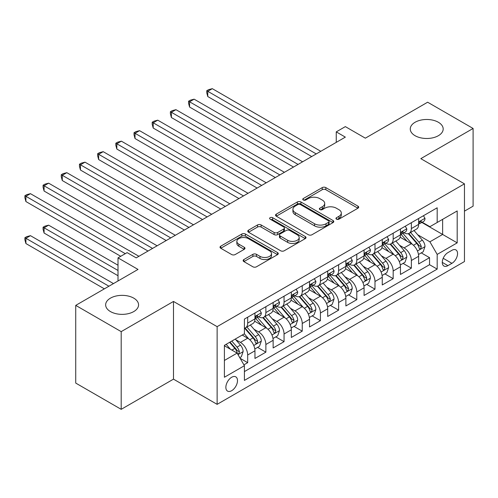 <?xml version="1.0" encoding="UTF-8"?>
<svg xmlns="http://www.w3.org/2000/svg" width="498" height="498" viewBox="0 0 498 498"><rect width="100%" height="100%" fill="white"/><g stroke="black" fill="none" stroke-linecap="round" stroke-linejoin="round"><path stroke-width="0.75" d="M336.48 219.157A1.768 1.021 0 0 0 338.982 219.157L357.95 208.208A2.527 1.457 0 0 0 358.685 207.174A2.527 1.457 0 0 0 357.95 206.147L325.817 187.597A2.527 1.457 0 0 0 322.243 187.597L303.276 198.546A1.768 1.021 0 0 0 302.759 199.268A1.768 1.021 0 0 0 303.276 199.991A1.768 1.021 0 0 0 305.778 199.991L308.231 198.571A8.08 4.663 0 0 1 319.66 198.571L322.337 200.115A8.08 4.663 0 0 1 324.702 203.414A8.08 4.663 0 0 1 322.337 206.714L319.878 208.133A1.768 1.021 0 0 0 319.361 208.855A1.768 1.021 0 0 0 319.878 209.571A1.768 1.021 0 0 0 322.38 209.571L324.833 208.158A8.08 4.663 0 0 1 336.256 208.158L338.939 209.702A8.08 4.663 0 0 1 341.304 213.001A8.08 4.663 0 0 1 338.939 216.3L336.48 217.713A1.768 1.021 0 0 0 335.963 218.435A1.768 1.021 0 0 0 336.48 219.157L336.48 217.713M133.744 298.14A16.459 9.506 0 0 0 115.804 296.08A16.459 9.506 0 0 0 105.644 304.857A16.459 9.506 0 0 0 110.469 311.58A16.459 9.506 0 0 0 128.403 313.64A16.459 9.506 0 0 0 138.569 304.857A16.459 9.506 0 0 0 133.744 298.14M438.365 122.265A16.459 9.506 0 0 0 420.424 120.205A16.459 9.506 0 0 0 410.265 128.988A16.459 9.506 0 0 0 415.083 135.705A16.459 9.506 0 0 0 433.023 137.765A16.459 9.506 0 0 0 443.183 128.988A16.459 9.506 0 0 0 438.365 122.265M231.676 390.693A8.229 4.75 120 0 0 237.054 383.441A8.229 4.75 120 0 0 235.791 376.849A8.229 4.75 120 0 0 231.676 377.254A8.229 4.75 120 0 0 226.304 384.506A8.229 4.75 120 0 0 227.561 391.104A8.229 4.75 120 0 0 231.676 390.693M243.877 259.533A2.527 1.457 0 0 0 243.142 260.566A2.527 1.457 0 0 0 243.877 261.593L252.897 266.797A2.527 1.457 0 0 0 256.464 266.797L277.529 254.64A2.527 1.457 0 0 0 278.27 253.607A2.527 1.457 0 0 0 277.529 252.573L245.396 234.023A2.527 1.457 0 0 0 241.829 234.023L220.763 246.186A2.527 1.457 0 0 0 220.023 247.22A2.527 1.457 0 0 0 220.763 248.247L231.651 254.534A2.527 1.457 0 0 0 235.224 254.534L244.238 249.33A2.527 1.457 0 0 0 244.979 248.297A2.527 1.457 0 0 0 244.238 247.269L238.835 244.151A6.754 3.897 0 0 1 236.861 241.393A6.754 3.897 0 0 1 241.026 237.789A6.754 3.897 0 0 1 248.384 238.635L269.543 250.849A6.754 3.897 0 0 1 271.516 253.607A6.754 3.897 0 0 1 267.351 257.211A6.754 3.897 0 0 1 259.987 256.364L256.464 254.329A2.527 1.457 0 0 0 252.897 254.329L243.877 259.533L243.877 261.593M464.46 211.152L473.1 206.16L473.1 128.465L427.633 102.215L365.345 138.176L345.344 126.623L336.25 131.877L345.344 137.124L136.197 257.871L127.108 252.623L118.014 257.871L118.014 280.972M121.195 331.631L121.195 409.331L173.485 379.146L173.485 301.446L121.195 331.631L75.733 305.38L138.021 269.424L118.014 257.871M173.485 301.446L217.128 326.644L464.46 183.849L464.46 261.55L217.128 404.345L217.128 326.644M473.1 128.465L420.816 158.65L464.46 183.849M308.411 234.745A2.527 1.457 0 0 0 311.978 234.745L333.044 222.587A2.527 1.457 0 0 0 333.785 221.554A2.527 1.457 0 0 0 333.044 220.521L300.91 201.97A2.527 1.457 0 0 0 297.343 201.97L276.278 214.134A2.527 1.457 0 0 0 275.537 215.167A2.527 1.457 0 0 0 276.278 216.194L308.411 234.745M270.825 219.537A1.768 1.021 0 0 1 272.618 219.792L272.618 217.688L305.286 236.55A2.527 1.457 0 0 1 306.027 237.583A2.527 1.457 0 0 1 305.286 238.61L284.221 250.774A2.527 1.457 0 0 1 280.654 250.774L248.521 232.224L248.521 230.157A2.527 1.457 0 0 0 247.78 231.19A2.527 1.457 0 0 0 248.521 232.224M248.521 230.157L257.534 224.953A2.527 1.457 0 0 1 261.108 224.953L274.137 232.479A2.527 1.457 0 0 0 277.71 232.479L283.686 229.024A2.527 1.457 0 0 0 284.426 227.997A2.527 1.457 0 0 0 283.686 226.964L270.121 219.132A1.768 1.021 0 0 1 269.605 218.41A1.768 1.021 0 0 1 270.694 217.47A1.768 1.021 0 0 1 272.618 217.688M121.195 409.331L75.733 383.08L75.733 305.38M243.908 364.841L247.68 362.662L240.136 358.305M235.84 339.76L240.41 342.394A10.29 5.939 60 0 1 247.68 354.993L254.957 350.797L254.957 358.46L265.87 352.161L257.591 347.38M254.03 329.259L258.593 331.898A10.29 5.939 60 0 1 265.87 344.498L273.141 340.296L273.141 347.959L284.053 341.659L275.78 336.885M272.213 318.757L276.782 321.397A10.29 5.939 60 0 1 284.053 333.996L291.33 329.794L291.33 337.463L302.242 331.158L293.963 326.383M290.402 308.262L294.965 310.895A10.29 5.939 60 0 1 302.242 323.495L309.513 319.299L309.513 326.962L320.426 320.662L312.153 315.881M308.586 297.76L313.155 300.394A10.29 5.939 60 0 1 320.426 312.993L327.703 308.797L327.703 316.46L338.615 310.161L330.336 305.386M326.775 287.259L331.338 289.898A10.29 5.939 60 0 1 338.615 302.498L345.886 298.296L345.886 305.959L356.798 299.659L348.525 294.884M344.958 276.764L349.528 279.397A10.29 5.939 60 0 1 356.798 291.996L364.075 287.794L364.075 295.463L374.988 289.164L366.709 284.383M363.142 266.262L367.711 268.895A10.29 5.939 60 0 1 374.988 281.495L382.259 277.299L382.259 284.962L393.171 278.662L384.898 273.888M381.331 255.76L385.894 258.4A10.29 5.939 60 0 1 393.171 270.999L400.448 266.797L400.448 274.46L411.36 268.161L411.36 260.498A10.29 5.939 -120 0 0 404.083 247.898L399.514 245.259M403.081 263.386L411.36 268.161M254.957 350.797A10.29 5.939 -120 0 0 247.68 338.198L242.227 335.048M273.141 340.296A10.29 5.939 -120 0 0 265.87 327.696L254.621 321.204M291.33 329.794A10.29 5.939 -120 0 0 284.053 317.195L272.804 310.702M309.513 319.299A10.29 5.939 -120 0 0 302.242 306.693L290.994 300.201M327.703 308.797A10.29 5.939 -120 0 0 320.426 296.198L309.177 289.705M345.886 298.296A10.29 5.939 -120 0 0 338.615 285.696L327.367 279.204M364.075 287.794A10.29 5.939 -120 0 0 356.798 275.195L345.55 268.702M382.259 277.299A10.29 5.939 -120 0 0 374.988 264.699L363.739 258.207M400.448 266.797A10.29 5.939 -120 0 0 393.171 254.198L381.922 247.705M451.91 250.313L447.914 252.623A7.974 4.6 120 0 0 442.703 259.651A7.974 4.6 120 0 0 443.923 266.038A7.974 4.6 120 0 0 447.914 265.639L451.91 263.33A7.974 4.6 120 0 0 457.12 256.308A7.974 4.6 120 0 0 455.9 249.915A7.974 4.6 120 0 0 451.91 250.313M224.405 360.452L237.135 353.107L244.406 365.706L244.406 380.404L437.182 269.107L437.182 254.41L429.905 241.81L417.704 234.763M244.406 365.706L224.405 377.254L224.405 345.332L244.406 333.785L244.406 319.087L437.182 207.791L437.182 222.488L457.189 210.94L457.189 242.856L437.182 254.41M258.499 316.722L258.593 316.778A10.29 5.939 60 0 0 263.735 317.282L271.012 313.086A10.29 5.939 -120 0 0 273.141 308.374L273.141 302.498M276.683 306.22L276.782 306.276A10.29 5.939 60 0 0 281.924 306.787L289.195 302.585A10.29 5.939 -120 0 0 291.33 297.879L291.33 291.996M294.872 295.719L294.965 295.775A10.29 5.939 60 0 0 300.107 296.285L307.384 292.083A10.29 5.939 -120 0 0 309.513 287.377L309.513 281.495M313.055 285.223L313.155 285.279A10.29 5.939 60 0 0 318.297 285.784L325.568 281.588A10.29 5.939 -120 0 0 327.703 276.876L327.703 270.999M331.245 274.722L331.338 274.778A10.29 5.939 60 0 0 336.48 275.288L343.757 271.086A10.29 5.939 -120 0 0 345.886 266.374L345.886 260.498M349.428 264.22L349.528 264.276A10.29 5.939 60 0 0 354.669 264.787L361.94 260.585A10.29 5.939 -120 0 0 364.075 255.879L364.075 249.996M367.617 253.725L367.711 253.775A10.29 5.939 60 0 0 372.853 254.285L380.13 250.089A10.29 5.939 -120 0 0 382.259 245.377L382.259 239.494M385.801 243.223L385.894 243.279A10.29 5.939 60 0 0 391.042 243.79L398.313 239.588A10.29 5.939 -120 0 0 400.448 234.875L400.448 228.999M244.406 371.583L429.544 264.699L429.544 257.665L418.631 263.965L418.631 256.296A10.29 5.939 -120 0 0 411.36 243.696L400.112 237.204M403.99 232.722L404.083 232.778A10.29 5.939 -120 0 0 409.225 233.288A10.29 5.939 -120 0 0 411.36 228.576L411.36 222.699M409.225 233.288L416.502 229.086A10.29 5.939 -120 0 0 418.631 224.38L418.631 218.498M247.68 317.195L247.68 323.078A10.29 5.939 60 0 1 245.551 327.784A10.29 5.939 60 0 1 244.406 328.201M245.551 327.784L252.828 323.588A10.29 5.939 -120 0 0 254.957 318.876L254.957 312.993M265.87 306.693L265.87 312.576A10.29 5.939 60 0 1 263.735 317.282M284.053 296.198L284.053 302.074A10.29 5.939 60 0 1 281.924 306.787M302.242 285.696L302.242 291.579A10.29 5.939 60 0 1 300.107 296.285M320.426 275.195L320.426 281.077A10.29 5.939 60 0 1 318.297 285.784M338.615 264.699L338.615 270.576A10.29 5.939 60 0 1 336.48 275.288M356.798 254.198L356.798 260.074A10.29 5.939 60 0 1 354.669 264.787M374.988 243.696L374.988 249.579A10.29 5.939 60 0 1 372.853 254.285M393.171 233.195L393.171 239.077A10.29 5.939 60 0 1 391.042 243.79M393.171 270.999L393.171 278.662M374.988 281.495L374.988 289.164M356.798 291.996L356.798 299.659M338.615 302.498L338.615 310.161M320.426 312.993L320.426 320.662M302.242 323.495L302.242 331.158M284.053 333.996L284.053 341.659M265.87 344.498L265.87 352.161M247.68 354.993L247.68 362.662M237.135 353.107L224.405 345.755M429.905 241.81L442.641 234.458L442.641 219.338L457.189 210.94M421.812 222.432L457.189 242.856M422.173 222.22L429.905 226.69L437.182 222.488M173.485 379.146L217.128 404.345M336.25 131.877L336.25 142.372M421.271 252.884L429.544 257.665M429.544 264.699L437.182 269.107M337.19 219.406L338.939 218.398A8.08 4.663 0 0 0 341.304 215.099L341.304 213.001M324.702 203.414L324.702 205.518A8.08 4.663 0 0 1 322.337 208.811L320.588 209.82M357.913 208.226L325.817 189.694A2.527 1.457 0 0 0 322.243 189.694L303.985 200.24M333.013 222.606L300.91 204.074A2.527 1.457 0 0 0 297.343 204.074L276.315 216.213M328.58 222.276A1.768 1.021 0 0 0 329.097 221.554A1.768 1.021 0 0 0 328.58 220.832L300.375 204.547A1.768 1.021 0 0 0 297.879 204.547L295.289 206.041A8.08 4.663 0 0 0 292.924 209.341A8.08 4.663 0 0 0 295.289 212.64L314.568 223.77A8.08 4.663 0 0 0 325.997 223.77L328.58 222.276L328.58 224.374A1.768 1.021 0 0 0 329.097 223.652L329.097 221.554M292.924 209.341L292.924 211.438A8.08 4.663 0 0 0 295.289 214.738L295.289 212.64M328.58 224.374L325.997 225.868A8.08 4.663 0 0 1 314.568 225.868L295.289 214.738M248.552 232.242L257.534 227.057L257.534 224.953M284.426 227.997L284.426 230.095A2.527 1.457 0 0 1 283.686 231.128L277.71 234.577A2.527 1.457 0 0 1 274.137 234.577L261.108 227.057A2.527 1.457 0 0 0 257.534 227.057M272.618 219.792L305.255 238.629M287.657 240.285A6.754 3.897 0 0 0 295.021 241.132A6.754 3.897 0 0 0 299.186 237.527A6.754 3.897 0 0 0 297.206 234.77L289.755 230.468A2.527 1.457 0 0 0 286.188 230.468L280.206 233.923A2.527 1.457 0 0 0 279.465 234.95A2.527 1.457 0 0 0 280.206 235.984L287.657 240.285L287.657 242.383A6.754 3.897 0 0 0 295.021 243.229A6.754 3.897 0 0 0 299.186 239.631L299.186 237.527M279.465 234.95L279.465 237.054A2.527 1.457 0 0 0 280.206 238.081L280.206 235.984M287.657 242.383L280.206 238.081M271.516 253.607L271.516 255.704A6.754 3.897 0 0 1 267.351 259.309A6.754 3.897 0 0 1 259.987 258.462L256.464 256.426A2.527 1.457 0 0 0 252.897 256.426L243.914 261.612M236.861 241.393L236.861 243.491A6.754 3.897 0 0 0 238.835 246.249L238.835 244.151M244.201 249.349L238.835 246.249M277.498 254.659L245.396 236.127A2.527 1.457 0 0 0 241.829 236.127L220.795 248.265M418.482 254.497L423.182 251.783L424.999 246.535A6.816 3.934 -120 0 0 422.341 240.136L414.031 230.512M412.369 244.362L402.87 233.369M406.966 241.163L401.45 234.782A16.334 9.431 -120 0 0 400.946 234.209M207.766 138.544L275.326 177.549L171.393 117.54L171.393 112.293L175.937 109.666L284.42 172.302M408.298 233.655L416.708 243.385A6.816 3.934 60 0 1 419.135 248.085L419.633 248.888L420.549 248.763L421.314 246.821A6.816 3.934 -120 0 0 418.886 242.128L410.576 232.51M408.796 233.5L417.828 243.952A3.474 2.004 60 0 1 418.7 245.315L421.314 246.821M423.449 215.715L424.999 218.392A6.816 3.934 60 0 1 423.586 221.411L420.131 223.403A6.816 3.934 -120 0 0 421.314 221.834L421.171 221.23M316.242 153.926L207.766 91.296L212.31 88.669L320.793 151.299M418.862 223.72L418.886 223.72A6.816 3.934 -120 0 0 420.131 223.403M420.437 221.324L421.314 221.834C420.891 220.807 420.163 221.224 419.135 223.092A6.816 3.934 60 0 1 418.631 224.063M311.698 156.546L207.766 96.544L207.766 91.296L206.763 90.717L208.581 89.665L212.31 88.669M207.766 96.544L206.763 92.815L206.763 90.717M400.292 264.998L404.992 262.284L406.81 257.03A6.816 3.934 -120 0 0 404.158 250.631L395.848 241.013M394.179 254.864L384.686 243.864M388.776 251.658L383.267 245.277A16.334 9.431 -120 0 0 382.763 244.711M189.576 149.045L257.136 188.051L153.203 128.042L153.203 122.794L157.748 120.167L266.231 182.797M390.115 244.157L398.518 253.887A6.816 3.934 60 0 1 400.946 258.58L401.444 259.39L402.365 259.259L403.131 257.323A6.816 3.934 -120 0 0 400.703 252.629L392.393 243.005M390.606 243.995L399.639 254.453A3.474 2.004 60 0 1 400.517 255.81L403.131 257.323M382.109 275.494L386.809 272.78L388.627 267.532A6.816 3.934 -120 0 0 385.969 261.133L377.658 251.515M375.996 265.359L366.497 254.366M370.593 262.16L365.078 255.779A16.334 9.431 -120 0 0 364.573 255.213M171.393 159.541L238.953 198.546L135.02 138.544L135.02 133.29L139.565 130.669L248.048 193.299M371.925 254.659L380.335 264.388A6.816 3.934 60 0 1 382.763 269.082L383.261 269.891L384.182 269.76L384.942 267.824A6.816 3.934 -120 0 0 382.514 263.125L374.203 253.507M372.423 254.497L381.456 264.955A3.474 2.004 60 0 1 382.327 266.312L384.942 267.824M363.92 285.995L368.62 283.281L370.437 278.033A6.816 3.934 -120 0 0 367.785 271.634L359.475 262.01M357.807 275.861L348.314 264.868M352.403 272.661L346.894 266.281A16.334 9.431 -120 0 0 346.39 265.708M153.203 170.042L220.763 209.048L116.831 149.045L116.831 143.791L121.375 141.164L229.858 203.8M353.742 265.154L362.146 274.89A6.816 3.934 60 0 1 364.573 279.583L365.071 280.393L365.993 280.262L366.758 278.32A6.816 3.934 -120 0 0 364.331 273.626L356.02 264.008M354.234 264.998L363.266 275.45A3.474 2.004 60 0 1 364.144 276.813L366.758 278.32M345.737 296.497L350.436 293.783L352.254 288.529A6.816 3.934 -120 0 0 349.596 282.129L341.286 272.512M339.624 286.362L330.124 275.369M334.22 283.163L328.705 276.776A16.334 9.431 -120 0 0 328.201 276.209M135.02 180.544L202.58 219.55L98.648 159.541L98.648 154.293L103.192 151.666L211.675 214.296M335.552 275.655L343.962 285.385A6.816 3.934 60 0 1 346.39 290.079L346.888 290.888L347.809 290.757L348.575 288.821A6.816 3.934 -120 0 0 346.141 284.128L337.831 274.504M336.05 275.5L345.083 285.952A3.474 2.004 60 0 1 345.954 287.309L348.575 288.821M405.266 226.216L406.81 228.893A6.816 3.934 60 0 1 405.397 231.906L401.942 233.904A6.816 3.934 -120 0 0 403.131 232.336L402.988 231.726L402.135 231.9L400.946 233.593A6.816 3.934 60 0 1 400.448 234.564M298.059 164.427L189.576 101.791L194.12 99.17L302.603 161.8M400.672 234.222L400.703 234.222A6.816 3.934 -120 0 0 401.942 233.904M293.509 167.048L189.576 107.045L189.576 101.791L188.574 101.219L190.398 100.166L194.12 99.17M189.576 107.045L188.574 103.316L188.574 101.219M387.077 236.712L388.627 239.395A6.816 3.934 60 0 1 387.214 242.408L383.759 244.4A6.816 3.934 -120 0 0 384.942 242.831L384.798 242.227M279.87 174.923L170.391 111.714L172.208 110.668L175.937 109.666M382.489 244.723L382.514 244.723A6.816 3.934 -120 0 0 383.759 244.4M384.064 242.327L384.942 242.831C384.518 241.804 383.79 242.227 382.763 244.095A6.816 3.934 60 0 1 382.259 245.06M171.393 117.54L170.391 113.818L170.391 111.714M368.894 247.213L370.437 249.89A6.816 3.934 60 0 1 369.024 252.909L365.569 254.901A6.816 3.934 -120 0 0 366.758 253.333L366.615 252.729M261.687 185.424L152.201 122.215L154.025 121.163L157.748 120.167M364.299 255.219L364.331 255.219A6.816 3.934 -120 0 0 365.569 254.901M365.881 252.822L366.758 253.333C366.329 252.305 365.6 252.723 364.573 254.59A6.816 3.934 60 0 1 364.075 255.561M153.203 128.042L152.201 124.313L152.201 122.215M350.704 257.715L352.254 260.392A6.816 3.934 60 0 1 350.841 263.405L347.386 265.403A6.816 3.934 -120 0 0 348.575 263.834L348.426 263.23L347.579 263.398L346.39 265.092A6.816 3.934 60 0 1 345.886 266.063M243.497 195.926L134.018 132.717L135.836 131.665L139.565 130.669M346.116 265.72L346.141 265.72A6.816 3.934 -120 0 0 347.386 265.403M135.02 138.544L134.018 134.815L134.018 132.717M327.547 306.992L332.247 304.284L334.065 299.03A6.816 3.934 -120 0 0 331.413 292.631L323.102 283.013M321.434 296.864L311.941 285.864M316.031 293.658L310.522 287.278A16.334 9.431 -120 0 0 310.017 286.711M116.831 191.039L184.391 230.045L80.458 170.042L80.458 164.794L85.009 162.167L193.485 224.797M317.369 286.157L325.773 295.887A6.816 3.934 60 0 1 328.201 300.58L328.699 301.39L329.62 301.259L330.386 299.323A6.816 3.934 -120 0 0 327.958 294.629L319.648 285.005M317.861 285.995L326.893 296.453A3.474 2.004 60 0 1 327.771 297.81L330.386 299.323M332.521 268.217L334.065 270.893A6.816 3.934 60 0 1 332.652 273.906L329.197 275.904A6.816 3.934 -120 0 0 330.386 274.33L330.242 273.726M225.314 206.421L115.829 143.212L117.653 142.167L121.375 141.164M327.927 276.222L327.958 276.222A6.816 3.934 -120 0 0 329.197 275.904M329.508 273.825L330.386 274.33C329.956 273.302 329.228 273.726 328.201 275.593A6.816 3.934 60 0 1 327.703 276.564M116.831 149.045L115.829 145.316L115.829 143.212M309.364 317.494L314.064 314.78L315.881 309.532A6.816 3.934 -120 0 0 313.223 303.133L304.913 293.509M303.251 307.359L293.752 296.366M297.848 304.16L292.332 297.779A16.334 9.431 -120 0 0 291.828 297.206M98.648 201.541L166.208 240.546L62.275 180.544L62.275 175.29L66.819 172.669L175.302 235.299M299.18 296.652L307.59 306.388A6.816 3.934 60 0 1 310.017 311.082L310.515 311.891L311.437 311.76L312.202 309.818A6.816 3.934 -120 0 0 309.768 305.125L301.458 295.507M299.678 296.497L308.71 306.955A3.474 2.004 60 0 1 309.582 308.312L312.202 309.818M314.331 278.712L315.881 281.389A6.816 3.934 60 0 1 314.468 284.408L311.013 286.4A6.816 3.934 -120 0 0 312.202 284.831L312.059 284.227M207.124 216.923L97.645 153.714L99.463 152.662L103.192 151.666M309.744 286.724L309.768 286.724A6.816 3.934 -120 0 0 311.013 286.4M311.318 284.321L312.202 284.831C311.773 283.804 311.045 284.227 310.017 286.089A6.816 3.934 60 0 1 309.513 287.06M98.648 159.541L97.645 155.812L97.645 153.714M291.174 327.995L295.874 325.281L297.692 320.027A6.816 3.934 -120 0 0 295.04 313.628L286.73 304.01M285.068 317.861L275.568 306.868M279.658 314.661L274.149 308.274A16.334 9.431 -120 0 0 273.645 307.708M80.458 212.042L148.018 251.048L44.085 191.039L44.085 185.791L48.636 183.164L157.113 245.794M280.997 307.154L289.4 316.884A6.816 3.934 60 0 1 291.828 321.584L292.326 322.387L293.247 322.262L294.013 320.32A6.816 3.934 -120 0 0 291.585 315.626L283.275 306.009M281.488 306.998L290.521 317.45A3.474 2.004 60 0 1 291.398 318.807L294.013 320.32M296.148 289.214L297.692 291.89A6.816 3.934 60 0 1 296.285 294.903L292.824 296.901A6.816 3.934 -120 0 0 294.013 295.333L293.87 294.729L293.017 294.897L291.828 296.59A6.816 3.934 60 0 1 291.33 297.561M188.941 227.424L79.456 164.216L81.28 163.163L85.009 162.167M291.554 297.219L291.585 297.219A6.816 3.934 -120 0 0 292.824 296.901M80.458 170.042L79.456 166.313L79.456 164.216M272.991 338.491L277.691 335.783L279.509 330.529A6.816 3.934 -120 0 0 276.851 324.13L268.54 314.512M266.878 328.363L257.379 317.363M261.475 325.157L255.96 318.776A16.334 9.431 -120 0 0 255.455 318.21M62.275 222.544L120.74 256.296L25.902 201.541L25.902 196.293L30.446 193.666L138.93 256.296M262.813 317.656L271.217 327.385A6.816 3.934 60 0 1 273.645 332.079L274.143 332.888L275.064 332.757L275.83 330.821A6.816 3.934 -120 0 0 273.396 326.128L265.085 316.504M263.305 317.494L272.338 327.952A3.474 2.004 60 0 1 273.209 329.309L275.83 330.821M277.959 299.715L279.509 302.392A6.816 3.934 60 0 1 278.096 305.405L274.641 307.403A6.816 3.934 -120 0 0 275.83 305.828L275.687 305.224M170.752 237.919L61.273 174.717L63.09 173.665L66.819 172.669M273.371 307.72L273.396 307.72A6.816 3.934 -120 0 0 274.641 307.403M274.946 305.324L275.83 305.828C275.4 304.807 274.672 305.224 273.645 307.092A6.816 3.934 60 0 1 273.141 308.063M62.275 180.544L61.273 176.815L61.273 174.717M254.802 348.992L259.502 346.278L261.319 341.03A6.816 3.934 -120 0 0 258.667 334.631L250.357 325.007M248.695 338.858L244.344 333.822M243.285 335.658L242.582 334.843M118.014 265.222L48.636 225.164L44.085 227.791L44.085 233.039L118.014 275.724M244.624 328.157L253.028 337.887A6.816 3.934 60 0 1 255.462 342.58L255.953 343.39L256.875 343.259L257.64 341.323A6.816 3.934 -120 0 0 255.213 336.623L246.902 327.005M245.116 327.995L254.148 338.453A3.474 2.004 60 0 1 255.026 339.81L257.64 341.323M44.085 233.039L43.083 229.31L43.083 227.213L118.014 270.47M43.083 227.213L44.907 226.16L48.636 225.164M259.775 310.21L261.319 312.887A6.816 3.934 60 0 1 259.912 315.906L256.451 317.898A6.816 3.934 -120 0 0 257.64 316.33L257.497 315.726M152.569 248.421L43.083 185.212L44.907 184.167L48.636 183.164M255.181 318.222L255.213 318.222A6.816 3.934 -120 0 0 256.451 317.898M256.763 315.825L257.64 316.33C257.211 315.302 256.482 315.726 255.462 317.593A6.816 3.934 60 0 1 254.957 318.558M44.085 191.039L43.083 187.316L43.083 185.212M239.768 357.67L241.318 356.78L243.136 351.532A6.816 3.934 -120 0 0 240.478 345.133L235.249 339.076M230.369 349.198L226.154 344.323M225.102 346.16L224.405 345.351M113.469 283.599L30.446 235.666L25.902 238.293L25.902 243.541L104.375 288.846M229.609 342.325L234.844 348.382A6.816 3.934 60 0 1 237.272 353.082L237.77 353.885L238.691 353.761L239.457 351.818A6.816 3.934 -120 0 0 237.023 347.125L231.794 341.068M230.032 342.082L235.965 348.949A3.474 2.004 60 0 1 236.836 350.312L239.457 351.818M25.902 243.541L24.9 239.812L24.9 237.714L108.919 286.219M24.9 237.714L26.718 236.662L30.446 235.666M125.291 253.669L24.9 195.714L26.718 194.662L30.446 193.666M25.902 201.541L24.9 197.812L24.9 195.714M240.41 342.394L247.68 338.198M258.593 331.898L265.87 327.696M276.782 321.397L284.053 317.195M294.965 310.895L302.242 306.693M313.155 300.394L320.426 296.198M331.338 289.898L338.615 285.696M349.528 279.397L356.798 275.195M367.711 268.895L374.988 264.699M385.894 258.4L393.171 254.198M404.083 247.898L411.36 243.696M411.36 228.576L418.631 224.38M247.68 323.078L254.957 318.876M265.87 312.576L273.141 308.374M284.053 302.074L291.33 297.879M302.242 291.579L309.513 287.377M320.426 281.077L327.703 276.876M338.615 270.576L345.886 266.374M356.798 260.074L364.075 255.879M374.988 249.579L382.259 245.377M393.171 239.077L400.448 234.875M411.36 260.498L418.631 256.296M443.195 258.3L451.91 263.33M442.274 262.39L447.914 265.639M338.939 218.398L338.939 216.3M319.878 209.571L319.878 208.133M322.337 208.811L322.337 206.714M303.276 199.991L303.276 198.546M322.243 189.694L322.243 187.597M325.817 189.694L325.817 187.597M357.95 208.208L357.95 206.147M276.278 216.194L276.278 214.134M297.343 204.074L297.343 201.97M300.91 204.074L300.91 201.97M333.044 222.587L333.044 220.521M314.568 225.868L314.568 223.77M325.997 225.868L325.997 223.77M261.108 227.057L261.108 224.953M274.137 234.577L274.137 232.479M277.71 234.577L277.71 232.479M283.686 231.128L283.686 229.024M305.286 238.61L305.286 236.55M252.897 256.426L252.897 254.329M256.464 256.426L256.464 254.329M259.987 258.462L259.987 256.364M244.238 249.33L244.238 247.269M220.763 248.247L220.763 246.186M241.829 236.127L241.829 234.023M245.396 236.127L245.396 234.023M277.529 254.64L277.529 252.573M417.442 250.998L424.95 246.666M418.886 242.128L422.341 240.136M413.452 245.265L416.708 243.385M424.95 218.317L418.631 221.965M399.253 261.5L406.766 257.161M400.703 252.629L404.158 250.631M395.269 255.767L398.518 253.887M381.07 272.001L388.577 267.663M382.514 263.125L385.969 261.133M377.079 266.262L380.335 264.388M362.88 282.503L370.394 278.164M364.331 273.626L367.785 271.634M358.896 276.764L362.146 274.89M344.697 292.998L352.204 288.666M346.141 284.128L349.596 282.129M340.707 287.265L343.962 285.385M406.766 228.812L400.448 232.46M402.253 231.825L403.131 232.336M388.577 239.314L382.259 242.962M370.394 249.815L364.075 253.463M352.204 260.311L345.886 263.965M347.691 263.324L348.575 263.834M326.507 303.5L334.021 299.161M327.958 294.629L331.413 292.631M322.523 297.76L325.773 295.887M334.021 270.812L327.703 274.46M308.324 314.001L315.832 309.663M309.768 305.125L313.223 303.133M304.334 308.262L307.59 306.388M315.832 281.314L309.513 284.962M290.135 324.497L297.648 320.164M291.585 315.626L295.04 313.628M286.151 318.764L289.4 316.884M297.648 291.809L291.33 295.463M293.135 294.822L294.013 295.333M271.952 334.998L279.459 330.66M273.396 326.128L276.851 324.13M267.961 329.265L271.217 327.385M279.459 302.311L273.141 305.959M253.762 345.5L261.276 341.161M255.213 336.623L258.667 334.631M249.778 339.76L253.028 337.887M261.276 312.812L254.957 316.46M238 354.601L243.092 351.663M237.023 347.125L240.478 345.133M231.9 350.082L234.844 348.382"/></g></svg>

